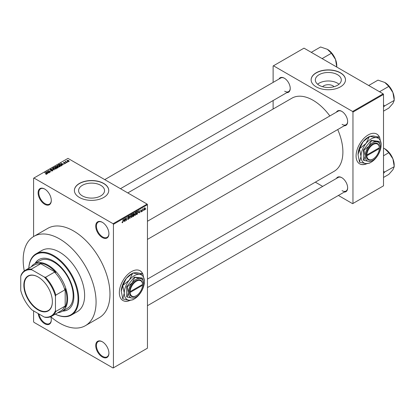 <?xml version="1.0" encoding="UTF-8"?>
<svg xmlns="http://www.w3.org/2000/svg" width="415" height="415" viewBox="0 0 415 415"><rect width="100%" height="100%" fill="white"/><g stroke="black" fill="none" stroke-linecap="round" stroke-linejoin="round"><path stroke-width="0.62" d="M102.329 237.546A9.327 5.385 60 0 1 95.73 226.123A9.327 5.385 60 0 1 102.329 222.31L102.329 222.31A9.327 5.385 60 0 1 108.922 233.738A9.327 5.385 60 0 1 102.329 237.546M102.505 222.419A8.834 5.099 -120 0 0 98.256 222.077A8.834 5.099 -120 0 0 96.903 229.158A8.834 5.099 -120 0 0 102.676 236.944A8.834 5.099 -120 0 0 107.091 237.38A8.834 5.099 -120 0 0 108.922 233.531M102.329 356.993A9.327 5.385 60 0 1 95.73 345.571A9.327 5.385 60 0 1 102.329 341.763L102.329 341.763A9.327 5.385 60 0 1 108.922 353.186A9.327 5.385 60 0 1 102.329 356.993M102.505 341.867A8.834 5.099 -120 0 0 98.256 341.524A8.834 5.099 -120 0 0 96.903 348.605A8.834 5.099 -120 0 0 102.676 356.397A8.834 5.099 -120 0 0 107.091 356.833A8.834 5.099 -120 0 0 108.922 352.983M50.817 316.79A9.327 5.385 60 0 1 51.299 319.918A9.327 5.385 60 0 1 44.701 323.726A9.327 5.385 60 0 1 38.19 313.553M38.958 313.994A8.834 5.099 -120 0 0 45.048 323.124A8.834 5.099 -120 0 0 49.468 323.565A8.834 5.099 -120 0 0 51.294 319.716M44.701 204.273A9.327 5.385 60 0 1 38.107 192.851A9.327 5.385 60 0 1 44.701 189.043L44.701 189.043A9.327 5.385 60 0 1 51.299 200.466A9.327 5.385 60 0 1 44.701 204.273M44.877 189.147A8.834 5.099 -120 0 0 40.634 188.804A8.834 5.099 -120 0 0 39.275 195.885A8.834 5.099 -120 0 0 45.048 203.672A8.834 5.099 -120 0 0 49.468 204.113A8.834 5.099 -120 0 0 51.294 200.263M142.75 273.884A17.181 9.919 120 0 0 140.078 270.767A17.181 9.919 120 0 0 131.488 271.618A17.181 9.919 120 0 0 120.262 286.76A17.181 9.919 120 0 0 122.897 300.527A17.181 9.919 120 0 0 130.258 300.315M142.63 273.853A17.181 9.919 120 0 0 140.011 270.725M322.569 86.694A6.521 3.766 180 0 1 332.923 85.812A6.521 3.766 180 0 1 334.059 86.694M337.494 74.679A12.979 7.496 0 0 0 323.347 73.05A12.979 7.496 0 0 0 315.333 79.976A12.979 7.496 0 0 0 319.135 85.277A12.979 7.496 0 0 0 333.281 86.901A12.979 7.496 0 0 0 341.296 79.976A12.979 7.496 0 0 0 337.494 74.679M339.008 84.224A12.979 7.496 0 0 0 337.494 83.176A12.979 7.496 0 0 0 317.62 84.224M340.466 72.801A17.181 9.919 0 0 0 321.739 70.649A17.181 9.919 0 0 0 311.131 79.815A17.181 9.919 0 0 0 316.163 86.828A17.181 9.919 0 0 0 334.889 88.981A17.181 9.919 0 0 0 345.498 79.815A17.181 9.919 0 0 0 340.466 72.801M345.498 79.898A17.181 9.919 0 0 0 340.466 72.962A17.181 9.919 0 0 0 321.801 70.794A17.181 9.919 0 0 0 311.131 79.898M82.388 195.906A12.979 7.496 180 0 1 78.585 190.604A12.979 7.496 180 0 1 86.6 183.684A12.979 7.496 180 0 1 100.746 185.308A12.979 7.496 180 0 1 104.549 190.604A12.979 7.496 180 0 1 96.534 197.53A12.979 7.496 180 0 1 82.388 195.906M103.714 183.43A17.181 9.919 0 0 0 84.992 181.282A17.181 9.919 0 0 0 74.384 190.444A17.181 9.919 0 0 0 79.415 197.462A17.181 9.919 0 0 0 98.142 199.61A17.181 9.919 0 0 0 108.751 190.444A17.181 9.919 0 0 0 103.714 183.43M108.746 190.526A17.181 9.919 0 0 0 103.714 183.591A17.181 9.919 0 0 0 85.054 181.428A17.181 9.919 0 0 0 74.384 190.526M336.409 112.169A8.347 4.819 60 0 1 341.747 111.339L341.747 111.339A8.347 4.819 60 0 1 347.651 121.564A8.347 4.819 60 0 1 344.268 125.771M341.924 111.448A7.854 4.534 -120 0 0 338.168 111.153L147.455 221.262M278.994 79.016A8.347 4.819 60 0 1 284.332 78.191L284.332 78.191A8.347 4.819 60 0 1 290.235 88.416A8.347 4.819 60 0 1 286.848 92.623M284.508 78.295A7.854 4.534 -120 0 0 280.753 78.004L104.746 179.617M336.409 178.466A8.347 4.819 60 0 1 341.747 177.641L341.747 177.641A8.347 4.819 60 0 1 347.651 187.86A8.347 4.819 60 0 1 344.268 192.072M341.924 177.745A7.854 4.534 -120 0 0 338.168 177.454L147.455 287.559M50.723 316.707A51.548 29.761 -120 0 0 59.63 323.124A51.548 29.761 -120 0 0 85.402 325.676A51.548 29.761 -120 0 0 93.302 284.374A51.548 29.761 -120 0 0 59.63 238.947A51.548 29.761 -120 0 0 33.854 236.394A51.548 29.761 -120 0 0 24.283 270.912M85.402 325.676L99.289 317.662A51.548 29.761 -120 0 0 107.189 276.354A51.548 29.761 -120 0 0 73.517 230.932A51.548 29.761 -120 0 0 47.741 228.38L33.854 236.394M147.455 279.082L334.148 171.296A42.221 24.376 -120 0 0 337.711 129.558M329.852 115.951A42.221 24.376 -120 0 0 313.04 100.259A42.221 24.376 -120 0 0 291.932 98.168L127.799 192.928M379.497 137.199A17.181 9.919 120 0 0 376.825 134.081A17.181 9.919 120 0 0 368.235 134.932A17.181 9.919 120 0 0 357.009 150.074A17.181 9.919 120 0 0 359.644 163.842A17.181 9.919 120 0 0 367.005 163.629M379.383 137.168A17.181 9.919 120 0 0 376.758 134.04M71.401 315.052L77.304 311.649A35.348 20.408 -120 0 0 82.72 283.326A35.348 20.408 -120 0 0 59.63 252.175A35.348 20.408 -120 0 0 41.956 250.427L36.053 253.83A35.348 20.408 60 0 1 53.727 255.583A35.348 20.408 60 0 1 76.822 286.729A35.348 20.408 60 0 1 71.401 315.052A35.348 20.408 60 0 1 55.294 314.15M143.73 210.032L143.512 210.561L143.73 210.032M142.848 209.886L142.625 211.069L142.625 209.03L142.848 209.227L143.32 208.704L142.625 209.757M142.215 210.908L141.997 211.437L142.215 210.908M141.079 210.685L141.65 211.012L141.116 211.982L140.576 211.634L141.131 211.681L141.427 211.194L140.607 210.742L141.105 209.871L141.619 210.161L140.83 210.571L141.65 211.012L141.152 210.67M140.581 211.671L141.116 211.982L140.576 211.634M140.799 211.474L141.131 211.681M141.152 211.053L140.607 210.742L141.152 211.053M141.105 209.871L141.619 210.161L141.11 209.871M141.396 210.322L140.898 210.032M138.569 212.579L139.051 210.332L139.756 212.729L139.523 212.864L139.331 212.132L138.392 212.475M135.368 212.418L136.219 213.367L135.368 215.297L134.735 215.224L134.517 214.389L135.368 212.418L135.876 212.371M134.559 214.83L135.368 215.297L134.735 215.224M131.742 214.514L132.593 215.463L131.742 217.393L131.104 217.32L130.886 216.485L131.742 214.514L132.245 214.467M130.933 216.926L131.742 217.393L131.104 217.32M122.077 222.45L122.529 222.71L122.181 222.715L122.052 222.113L122.539 222.378L122.778 222.03L123.032 219.582L123.032 221.486L122.529 222.71L122.181 222.715M122.275 221.947L122.539 222.378M113.088 223.716L147.107 204.076L147.455 204.678L147.455 348.18L113.435 367.82L113.435 224.318L113.088 223.716L33.942 178.019L33.594 178.222L33.594 236.55M147.455 204.678L113.435 224.318M123.675 221.174L124.152 218.928L124.858 221.33L124.63 221.465L124.438 220.733L123.499 221.076M125.335 218.809L125.112 221.185L125.112 218.378L125.346 218.243L126.279 219.955L126.502 217.574L126.502 220.381L126.264 220.521L125.112 218.684M127.545 218.975L128.276 219.395L127.54 218.871L128.292 219.053L128.743 218.316L127.607 217.668L128.235 216.537L128.899 216.993L128.24 216.863L127.825 217.553L128.961 218.181L128.276 219.395L127.773 219.462M127.763 218.705L128.292 219.053M128.743 218.316L127.607 217.668M128.235 216.537L128.697 216.474M128.676 217.154L127.996 216.718M127.913 217.808L128.245 217.782M128.629 217.709L128.961 218.181L128.261 217.782M130.741 215.126L129.833 218.461L129.174 216.033L129.402 215.899L129.926 218.077L130.741 215.126M133.557 214.669L134.263 215.074L133.594 216.288L132.909 216.682L132.909 213.875L133.594 213.481L134.201 213.834L133.962 214.56L134.263 215.074L133.812 214.477M133.594 213.481L134.201 213.834L133.589 213.481M137.505 211.276L138.019 212.314L137.183 214.213L136.535 214.586L136.535 211.78L137.707 211.308M144.078 209.596L144.664 209.933L144.047 209.233L144.664 207.816L145.276 208.501L144.664 209.933L144.29 209.969M144.664 207.816L145.037 207.785M145.815 208.828L145.592 209.357L145.815 208.828M33.594 310.897L33.594 321.724L33.942 322.325L113.088 368.017L113.435 367.82M68.055 161.933L67.489 161.86L68.055 161.933M66.54 162.804L65.975 162.732L66.54 162.804M62.701 165.025L60.709 163.365L64.081 164.226L62.93 164.055L62.167 164.496L62.701 165.025M58.707 166.923L57.659 166.571L57.234 165.336L59.335 165.569L59.983 166.197L59.724 166.778L58.707 166.923M56.938 165.756L57.234 165.336L57.234 166.275M59.983 166.519L59.724 166.778M55.081 169.019L54.028 168.666L53.602 167.432L55.703 167.665L56.357 168.293L56.092 168.874L55.081 169.019M53.307 167.852L53.602 167.432L53.602 168.371M56.357 168.615L56.092 168.874M52.627 170.876L51.076 170.824L52.368 170.7L52.399 170.202L50.132 170.207L50.096 169.46L51.486 169.491L50.386 169.616L50.36 170.083L52.612 170.072L52.627 170.876L52.933 170.487M52.368 170.99L52.399 170.202M50.132 170.207L50.096 169.46L50.096 170.181M50.386 169.616L50.36 170.306M47.808 173.62L45.816 171.966L49.183 172.827L48.036 172.65L47.269 173.091L47.808 173.62M147.107 204.076L67.961 158.38L33.942 178.019M46.366 174.29L45.65 174.03L46.667 173.776L44.701 172.609L46.573 173.434L46.885 174.191L46.366 174.29M46.61 174.29L46.667 173.776M49.655 172.552L47.004 171.281L50.122 171.727L48.394 170.477L50.827 171.883L47.715 171.431L49.655 172.552M54.37 169.834L51.071 168.931L53.966 169.74L52.404 168.163L52.632 168.028L54.37 169.834M57.913 167.785L57.229 168.184L54.801 166.778L56.705 166.384L56.974 166.814L57.877 166.986L57.913 167.785L58.235 167.427M56.699 166.737L56.699 167.178L56.705 166.384L56.974 167.038M61.508 165.715L60.86 166.088L58.432 164.682L59.444 164.148L61.114 164.522L61.845 165.31L61.508 165.715L61.487 165.243M65.471 163.463L64.361 163.443L65.233 163.308L65.259 162.976L63.635 162.986L63.63 162.41L64.647 162.405L63.822 162.841L65.435 162.825L65.435 163.484M65.233 163.557L65.259 162.976M63.635 162.986L63.63 162.41L63.63 162.986M63.889 162.55L63.822 163.069M67.173 162.441L65.186 161.549L65.944 161.186L65.938 161.679L67.173 162.441M65.684 161.84L65.637 161.518M65.944 161.186L65.938 161.985M69.02 161.414L67.489 161.238L67.189 160.356L68.698 160.517L69.02 161.414L69.238 161.103M66.965 160.662L67.189 160.356L67.189 161.036M383.164 93.847L383.512 94.444L352.963 112.081L352.615 111.479L383.164 93.847L304.013 48.15L273.122 65.985L273.122 82.409M273.122 100.549L273.122 109.026M352.963 112.081L352.963 203.475L352.615 203.677L338.391 195.465M322.683 186.392L315.338 182.154M352.963 203.475L383.512 185.837L383.512 94.444M352.615 111.479L273.464 65.788M359.577 163.8A17.181 9.919 120 0 0 366.704 163.619M342.095 124.37A7.854 4.534 -120 0 0 346.022 124.759A7.854 4.534 -120 0 0 347.646 121.356M284.68 91.217A7.854 4.534 -120 0 0 288.607 91.606A7.854 4.534 -120 0 0 290.23 88.208M342.095 190.667A7.854 4.534 -120 0 0 346.022 191.056A7.854 4.534 -120 0 0 347.646 187.658M122.824 300.486A17.181 9.919 120 0 0 129.957 300.304M46.667 174.279L46.667 173.984M44.924 172.739L44.924 172.479M46.049 172.204L46.049 171.831M47.269 173.449L47.269 173.091M46.563 172.36L47.061 172.889L47.678 172.531L46.2 172.033L46.563 172.723M47.061 173.237L47.061 172.889M46.2 172.36L46.2 172.033M47.678 172.858L47.678 172.531M47.243 171.416L47.243 171.141M52.612 170.881L52.612 170.072M52.632 168.397L52.632 168.028M55.703 167.935L55.703 167.665M55.807 168.988L55.475 167.785L54.832 167.525L53.888 167.598L53.665 168.423M53.888 167.598L54.251 168.537L55.807 168.713L56.025 168.397L56.025 168.91M55.486 166.711L55.486 166.384M57.872 167.364L57.877 166.986M55.304 166.814L56.03 167.235L56.653 166.846L56.523 166.534L55.693 166.591L55.304 167.069M56.653 167.204L56.523 166.534M56.316 167.395L57.166 167.888L57.835 167.468L57.654 167.115L56.751 167.146L56.316 167.655M57.835 167.831L57.654 167.115M57.638 167.945L57.638 167.619M59.335 165.839L59.335 165.569M59.438 166.897L59.106 165.694L58.463 165.429L57.519 165.502L57.296 166.327M57.519 165.502L57.882 166.446L59.438 166.617L59.656 166.301L59.656 166.814M59.444 164.428L59.444 164.148M61.114 164.791L61.114 164.522M58.935 164.719L60.798 165.793L61.394 165.04L59.687 164.34L58.935 164.973M60.798 166.052L60.798 165.793M61.197 165.891L61.394 165.04M60.943 163.603L60.943 163.23M62.167 164.848L62.167 164.496M61.456 163.759L61.954 164.288L62.572 163.93L61.098 163.437L61.456 164.122M61.954 164.636L61.954 164.288M61.098 163.759L61.098 163.437M62.572 164.262L62.572 163.93M65.404 161.679L65.404 161.419M68.698 160.792L68.698 160.517M68.771 161.508L68.496 160.657L67.432 160.506L67.313 161.129M67.432 160.506L67.707 161.113L68.89 161.082L68.89 161.471M124.547 221.148L124.858 221.33M124.152 220.573L124.438 220.733M123.955 219.867L123.748 220.806L124.36 220.448L124.054 219.281L123.774 219.768M125.807 219.68L126.279 219.955M126.046 220.121L126.502 220.381M128.178 216.573L128.899 216.993M129.75 218.166L130.045 218.337M132.276 215.001L131.742 214.84L131.109 216.36L131.737 217.066L132.369 215.582L132.276 215.001L131.498 214.7M130.912 216.838L131.737 217.066M133.127 214.078L133.127 214.913L133.983 214.01L132.909 213.948M133.983 214.01L133.231 213.689M133.127 215.245L133.127 216.225L134.045 215.203L132.909 215.115M133.282 214.83L134.045 215.203M135.907 212.911L135.373 212.745L134.74 214.265L135.368 214.97L136.001 213.486L135.907 212.911L135.129 212.605M134.543 214.742L135.368 214.97M136.898 214.052L137.183 214.213M136.758 211.982L136.758 214.13L137.713 213.175L137.801 212.439L137.464 211.629L136.535 211.852M136.862 211.593L137.147 211.754M137.132 211.437L137.573 211.655L137.163 211.422M139.44 212.547L139.756 212.729M139.051 211.972L139.331 212.132M138.849 211.271L138.641 212.205L139.258 211.852L138.952 210.68L138.672 211.168M140.618 210.602L141.37 211.038M142.978 208.87L143.258 209.03M142.625 209.295L142.89 209.445M144.55 207.899L144.892 208.097L144.27 209.103L144.669 209.637L145.058 208.646L144.446 207.993M144.057 209.435L144.669 209.637M62.566 311.084A28.967 16.725 -120 0 0 67.863 309.73A28.967 16.725 -120 0 0 72.303 286.516A28.967 16.725 -120 0 0 53.379 260.994A28.967 16.725 -120 0 0 38.901 259.562A28.967 16.725 -120 0 0 35.078 263.468M62.914 310.887A28.967 16.725 -120 0 0 68.034 309.626M55.32 314.134A34.855 20.122 -120 0 0 78.01 297.742A34.855 20.122 -120 0 0 53.379 256.185A34.855 20.122 -120 0 0 28.811 268.22M28.785 268.235A35.348 20.408 60 0 1 36.053 253.83M31.281 266.793A27.494 15.874 60 0 1 34.429 263.841L39.98 260.636A27.494 15.874 60 0 1 53.727 261.995A27.494 15.874 60 0 1 71.686 286.22A27.494 15.874 60 0 1 67.474 308.252L61.918 311.458A27.494 15.874 60 0 1 57.789 312.713M39.072 259.463A28.967 16.725 -120 0 0 35.425 263.266M379.538 91.751L388.829 86.393L392.927 92.576A13.28 7.667 -120 0 1 394.188 98.729L394.188 100.202M383.512 107.044L384.529 105.981L394.25 100.368L392.927 103.423L388.829 108.082L383.512 111.153M384.529 105.981L383.512 104.782M368.696 85.49L377.982 80.131L384.793 82.461A13.28 7.667 -120 0 1 392.927 92.576L394.25 100.368M384.793 82.461L388.829 86.393M384.466 106.069A15.246 8.803 -120 0 0 384.466 105.809M23.842 285.224A20.179 11.651 60 0 1 38.107 276.987A20.179 11.651 60 0 1 52.373 301.7A20.179 11.651 60 0 1 38.107 309.938A20.179 11.651 60 0 1 23.842 285.224M38.211 277.049A19.884 11.48 -120 0 0 28.376 276.125A19.884 11.48 -120 0 0 24.257 285.224A19.884 11.48 -120 0 0 32.935 305.233A19.884 11.48 -120 0 0 48.254 310.56A19.884 11.48 -120 0 0 52.373 301.581M34.429 263.841A27.494 15.874 60 0 1 55.615 271.208A27.494 15.874 60 0 1 67.614 298.873A27.494 15.874 60 0 1 61.918 311.458M55.465 310.529L55.812 311.458A26.508 15.303 60 0 1 51.709 316.22L60.735 311.011A26.508 15.303 -120 0 0 64.839 306.249L65.186 307.053A27.001 15.588 -120 0 0 66.919 298.873A27.001 15.588 -120 0 0 65.186 288.684L64.839 289.898A26.508 15.303 -120 0 0 54.562 272.095L55.781 272.401L39.871 263.214L40.4 263.919A26.508 15.303 -120 0 0 34.227 265.092L25.201 270.305A26.508 15.303 60 0 1 31.374 269.133L32.007 269.895A26.021 15.023 -120 0 0 20.75 276.395L20.75 290.49A26.021 15.023 -120 0 0 32.007 309.979L44.208 317.029A26.021 15.023 -120 0 0 55.465 310.529L55.465 296.435A26.021 15.023 -120 0 0 44.208 276.945L32.007 269.895M55.781 272.401A27.001 15.588 -120 0 0 39.871 263.214M65.186 307.053L65.186 288.684M20.75 276.395L21.098 275.067A26.508 15.303 60 0 1 25.201 270.305M51.709 316.22A26.508 15.303 60 0 1 45.536 317.392L44.208 317.029M64.839 289.898L55.812 295.107L55.465 296.435M64.839 306.249L55.812 311.458M40.4 263.919L31.374 269.133M44.208 276.945L45.536 277.308A26.508 15.303 60 0 1 55.812 295.107M54.562 272.095L45.536 277.308M383.512 173.346L384.466 172.37A15.246 8.803 -120 0 0 384.466 172.241A15.246 8.803 -120 0 0 384.466 172.111L383.512 171.084M383.512 177.449L388.829 174.378L392.927 169.719L394.25 166.664L384.466 172.111M383.512 155.76L388.829 152.689L392.927 158.878L394.25 166.664M383.512 148.108L384.793 148.757L388.829 152.689M394.188 166.498L394.188 165.025A13.28 7.667 -120 0 0 392.927 158.878A13.28 7.667 -120 0 0 384.793 148.757M322.123 58.603L331.409 53.245L335.512 59.428A13.28 7.667 -120 0 1 336.767 65.575L336.773 67.064M311.281 52.342L320.567 46.983L327.378 49.312A13.28 7.667 -120 0 1 335.512 59.428L336.767 67.048M327.378 49.312L331.409 53.245M129.413 292.456L130.108 292.456L142.584 285.25L142.594 284.042L142.584 284.451L130.108 291.652L129.402 291.657L129.413 292.456A9.327 5.385 120 0 0 136.001 295.869A9.327 5.385 120 0 0 136.177 295.765M142.584 284.451A8.834 5.099 120 0 0 136.348 281.235A8.834 5.099 120 0 0 130.108 291.652M142.589 284.047A9.327 5.385 120 0 0 136.001 280.633A9.327 5.385 120 0 0 129.413 291.652L129.402 291.657M143.637 283.844A10.8 6.235 120 0 0 139.819 278.408A10.8 6.235 120 0 0 132.183 282.817A10.8 6.235 120 0 0 128.365 292.658A10.8 6.235 120 0 0 132.183 298.095A10.8 6.235 120 0 0 139.819 293.685A10.8 6.235 120 0 0 143.637 283.844L142.454 278.071L139.819 278.408L134.818 277.386L132.183 282.817L127.182 286.889L128.365 292.658L127.182 297.067L132.183 298.095L134.818 297.752L135.555 297.311M127.182 297.067L126.694 296.792L126.694 286.609L134.335 277.106L142.454 278.071M134.818 277.386L134.335 277.106M127.182 286.889L126.694 286.609M129.298 280.13A14.235 8.222 120 0 0 124.267 293.099A14.235 8.222 120 0 0 129.298 300.263A14.235 8.222 120 0 0 134.335 298.914A14.235 8.222 120 0 0 139.367 294.453A14.235 8.222 120 0 0 144.399 281.479A14.235 8.222 120 0 0 139.367 274.315A14.235 8.222 120 0 0 129.298 280.13L122.887 285.39L126.316 278.403L132.727 273.148L129.298 280.13M122.773 298.8L121.284 291.377L122.773 285.681L124.267 293.099L122.773 298.8A16.346 9.436 120 0 0 122.887 298.961L129.298 300.263L132.727 299.843A16.346 9.436 120 0 0 132.841 299.775A16.346 9.436 120 0 0 132.956 299.708M144.399 281.479L142.91 274.056A16.346 9.436 120 0 0 142.796 273.895L139.367 274.315L132.956 273.013L136.379 272.593L142.796 273.895M122.887 285.39A16.346 9.436 120 0 0 122.773 285.681M121.284 291.377A14.235 8.222 -60 0 1 126.316 278.403A14.235 8.222 -60 0 1 131.347 273.942L132.841 273.08M130.108 292.456A8.834 5.099 120 0 0 136.348 295.667A8.834 5.099 120 0 0 142.584 285.25M142.246 284.643L142.594 284.846M366.155 155.775L366.855 155.77L379.336 148.565L379.346 147.356L379.336 147.766L366.855 154.966L366.16 154.966L366.155 155.775A9.327 5.385 120 0 0 372.748 159.184A9.327 5.385 120 0 0 372.924 159.08M379.336 147.766A8.834 5.099 120 0 0 373.095 144.55A8.834 5.099 120 0 0 366.855 154.966M379.336 147.361A9.327 5.385 120 0 0 372.748 143.948A9.327 5.385 120 0 0 366.16 154.966L366.16 154.966M380.384 147.159A10.8 6.235 120 0 0 376.566 141.722A10.8 6.235 120 0 0 368.93 146.132A10.8 6.235 120 0 0 365.112 155.973A10.8 6.235 120 0 0 368.93 161.409A10.8 6.235 120 0 0 376.566 157A10.8 6.235 120 0 0 380.384 147.159L379.206 141.385L376.566 141.722L371.565 140.701L368.93 146.132L363.929 150.204L365.112 155.973L363.929 160.382L368.93 161.409L371.565 161.067L372.302 160.626M363.929 160.382L363.447 160.107L363.447 149.924L371.083 140.42L379.206 141.385M371.565 140.701L371.083 140.42M363.929 150.204L363.447 149.924M366.051 143.445A14.235 8.222 120 0 0 361.014 156.413A14.235 8.222 120 0 0 366.051 163.577A14.235 8.222 120 0 0 371.083 162.229A14.235 8.222 120 0 0 376.115 157.767A14.235 8.222 120 0 0 381.152 144.794A14.235 8.222 120 0 0 376.115 137.63A14.235 8.222 120 0 0 366.051 143.445L359.634 148.705L363.063 141.717L369.475 136.462L366.051 143.445M359.525 162.115L358.031 154.691L359.525 148.995L361.014 156.413L359.525 162.115A16.346 9.436 120 0 0 359.634 162.275L366.051 163.577L369.475 163.157A16.346 9.436 120 0 0 369.589 163.09A16.346 9.436 120 0 0 369.703 163.022M381.152 144.794L379.658 137.37A16.346 9.436 120 0 0 379.543 137.209L376.115 137.63L369.703 136.328L373.132 135.907L379.543 137.209M359.634 148.705A16.346 9.436 120 0 0 359.525 148.995M358.031 154.691A14.235 8.222 -60 0 1 363.063 141.717A14.235 8.222 -60 0 1 368.095 137.256L369.589 136.395M366.855 155.77A8.834 5.099 120 0 0 373.095 158.981A8.834 5.099 120 0 0 379.336 148.565M378.999 147.958L379.346 148.16M46.573 173.698L46.573 173.434M56.445 167.323L56.445 166.996M59.049 164.651L59.049 164.324M64.392 163.074L64.392 162.794M127.607 217.766L128.194 218.103M133.308 216.122L133.594 216.288M46.713 173.88L46.713 174.264M52.581 170.435L52.581 170.902M50.189 169.854L50.189 170.233M65.378 163.131L65.378 163.51M63.734 162.727L63.734 163.038M65.866 161.554L65.866 161.943M122.383 222.393L122.052 222.201M127.924 219.099L127.545 218.876M128.64 218.067L128.178 217.802M128.546 216.817L128.157 216.589M132.12 214.814L131.674 214.555M133.884 213.741L133.511 213.528M133.926 214.903L133.542 214.68M135.752 212.719L135.306 212.459M141.313 210.13L140.996 209.943M147.455 239.398L346.022 124.759M346.022 191.056L147.455 305.699M288.607 91.606L120.459 188.69M134.335 298.914L132.841 299.775M136.348 295.667L136.001 295.869M371.083 162.229L369.589 163.09M373.095 158.981L372.748 159.184"/></g></svg>
